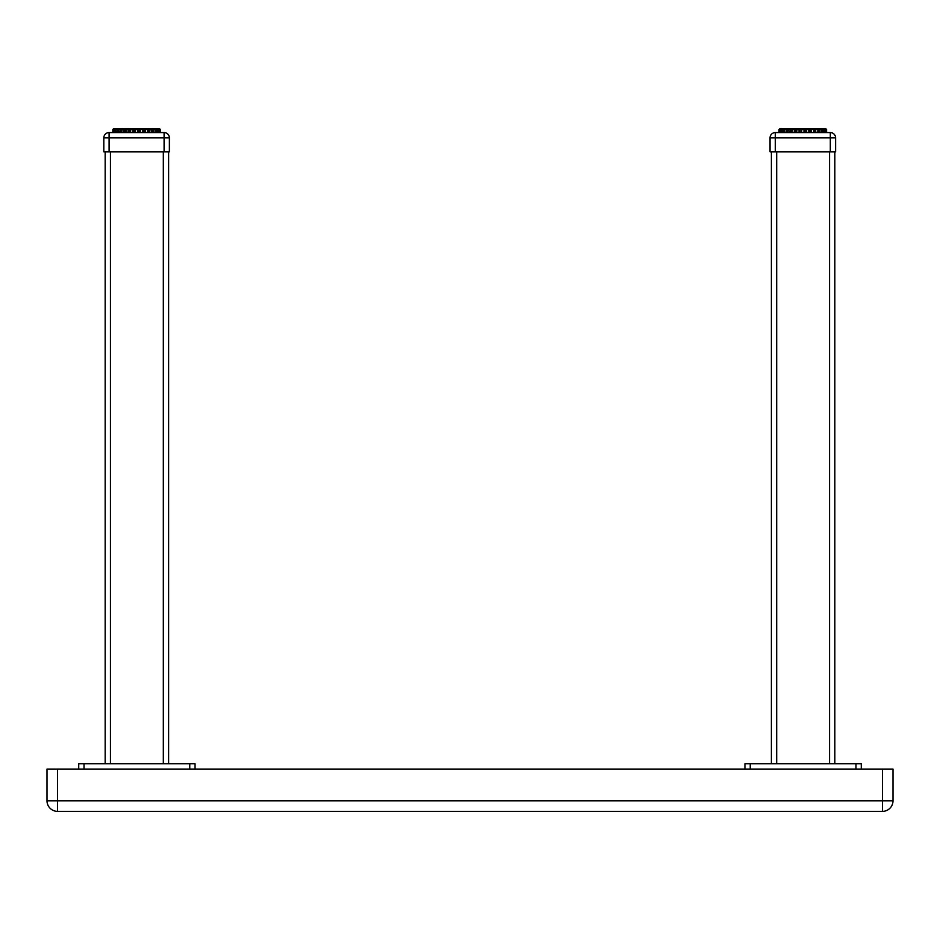 <?xml version="1.0" encoding="UTF-8"?>
<svg xmlns="http://www.w3.org/2000/svg" width="940" height="940" viewBox="0 0 940 940"><rect width="100%" height="100%" fill="white"/><g stroke="black" fill="none" stroke-linecap="round" stroke-linejoin="round"><path stroke-width="1.41" d="M57.575 811.373L57.575 800.798L47 800.798A10.575 10.575 0 0 0 57.575 811.373L882.425 811.373A10.575 10.575 0 0 0 893 800.798L882.425 800.798L882.425 811.373M893 800.798L893 769.073L882.425 769.073L882.425 800.798L57.575 800.798L57.575 769.073L47 769.073L47 800.798M57.575 769.073L882.425 769.073M861.275 769.073L861.275 763.785L744.95 763.785L744.95 769.073M771.388 151.822L771.388 763.785M834.837 151.822L834.837 763.785M775.324 132.575L830.314 132.575L775.324 132.575A5.288 5.288 0 0 0 770.036 137.863A5.288 5.288 0 0 1 775.324 132.575L775.324 137.863L835.601 137.863A5.288 5.288 0 0 0 830.314 132.575L830.314 151.822L770.036 151.822L770.036 137.863L775.324 137.863L775.324 151.822M830.314 132.575A5.288 5.288 0 0 1 835.601 137.863L835.601 151.822L830.314 151.822M826.236 129.473L826.577 132.575L826.577 129.473L825.731 128.627L826.577 129.473L825.72 128.627L824.321 128.627L824.509 129.473L824.321 128.627L825.062 129.473L822.888 128.627M826.577 129.473L825.52 128.627L825.872 132.575M824.92 128.627L825.778 129.473L824.415 128.627M819.198 128.627L820.514 128.627L819.198 128.627L819.034 129.473L819.704 129.473L819.198 128.627L815.497 128.627L819.034 129.473L819.034 132.575M808.894 132.575L808.553 128.627L808.894 129.473L808.553 128.627L809.352 129.473L808.553 128.627L809.352 129.473L813.041 128.627L811.243 128.627L810.75 129.473L811.243 128.627L811.42 129.473L811.243 128.627L801.832 128.627L806.614 128.627L805.991 129.473L806.602 128.627M801.832 128.627L797.085 128.627L801.832 128.627L801.103 129.473L801.832 128.627L801.656 132.575M797.085 128.627L792.584 128.627L797.085 128.627L796.274 129.473L797.085 128.627L796.744 132.575M789.788 132.575L790.141 128.627L789.788 129.473L790.141 128.627L790.47 129.473L790.141 128.627L792.584 128.627L785.123 128.627L788.566 128.627L787.697 129.473L788.543 128.627L787.908 132.575M785.934 132.575L786.439 128.627L786.604 129.473L786.439 128.627L785.934 129.473L784.383 129.473L785.241 128.627L781.211 128.627M780.576 132.575L781.316 128.627L780.576 129.473L782.468 128.627L781.657 129.473L781.657 132.575M782.809 132.575L782.809 129.473L785.241 128.627M813.547 132.575L813.887 129.473L813.887 132.575L813.887 129.473L813.041 128.627L813.547 129.473L813.041 128.627L813.887 129.473L813.041 128.627L815.497 128.627L815.85 132.575M821.325 132.575L821.372 129.473L820.514 128.627L821.255 129.473L820.514 128.627L822.183 128.627L822.195 129.473L822.817 129.473L822.183 128.627M824.051 132.575L824.051 129.473L823.17 128.627L823.981 129.473L822.817 129.473L822.817 132.575M803.806 128.627L804.534 129.473L803.806 128.627L804.534 129.473L803.806 128.627L803.97 129.473L801.103 129.473L801.103 132.575M799.012 132.575L799.012 129.473L799.635 129.473L799.012 128.627L799.635 129.473L799.012 128.627L799.012 129.473L799.012 128.627L801.103 129.473M794.206 132.575L794.394 128.627L794.888 129.473L794.394 128.627L794.206 129.473L794.394 128.627L796.274 129.473L796.274 132.575M794.206 129.473L792.091 129.473L792.584 128.627L791.739 129.473L792.584 128.627L791.739 129.473L792.584 128.627L792.091 132.575M781.657 129.473L783.455 128.627L784.242 129.473L785.111 128.627L784.301 129.473L784.383 132.575M779.765 132.575L780.118 128.627L779.307 129.473L780.705 128.627L779.836 129.473L779.859 132.575L779.836 129.473L782.468 128.627M779.307 132.575L779.06 129.473L779.918 128.627L779.06 129.473L779.06 132.575L779.06 129.473L779.894 128.627M786.604 132.575L786.439 128.627L785.934 129.473L786.439 128.627L786.604 129.473L791.75 129.473M790.141 128.627L790.47 129.473L790.141 128.627M806.485 128.627L809.352 129.473L806.626 129.473L806.626 132.575M810.75 132.575L810.75 129.473L813.547 129.473L813.041 128.627M815.497 128.627L815.85 129.473L817.941 129.473L817.718 132.575M824.051 129.473L824.321 128.627M195.05 769.073L195.05 763.785L78.725 763.785L78.725 769.073M105.163 151.822L105.163 763.785M168.613 151.822L168.613 763.785M109.099 132.575L164.089 132.575L164.089 137.863L169.376 137.863A5.288 5.288 0 0 0 164.089 132.575A5.288 5.288 0 0 1 169.376 137.863L169.376 151.822L103.811 151.822L103.811 137.863L109.099 137.863L109.099 132.575A5.288 5.288 0 0 0 103.811 137.863L103.811 151.822M160.012 129.473L160.352 132.575L160.352 129.473L159.506 128.627L160.352 129.473L159.495 128.627L158.096 128.627L158.284 129.473L158.096 128.627L158.837 129.473L158.096 128.627L155.958 128.627L155.97 129.473L156.592 129.473L155.958 128.627L152.973 128.627L155.018 129.473L153.479 129.473L152.973 128.627L153.479 132.575M160.352 129.473L159.295 128.627L159.647 132.575M158.696 128.627L159.553 129.473L158.19 128.627M142.668 132.575L142.328 128.627L142.668 129.473L142.328 128.627L143.127 129.473L142.328 128.627L143.127 129.473L146.816 128.627L145.019 128.627L144.525 129.473L145.019 128.627L145.195 129.473L145.019 128.627L130.86 128.627L135.607 128.627L134.878 129.473L135.607 128.627L135.431 132.575M119.709 132.575L120.214 128.627L119.709 129.473L120.214 128.627L120.379 129.473L120.214 128.627L122.341 128.627L116.243 128.627L118.898 128.627L118.076 129.473L119.016 128.627M114.351 132.575L115.091 128.627L114.351 129.473L116.243 128.627L114.48 128.627L116.525 128.627L115.432 129.473L115.432 132.575M114.48 128.627L113.693 128.627L114.48 128.627L113.634 129.473L113.634 132.575L113.611 129.473L114.48 128.627M123.563 132.575L123.915 128.627L123.563 129.473L123.915 128.627L124.245 129.473L123.915 128.627L121.472 129.473L122.317 128.627L121.683 132.575M123.915 128.627L124.245 129.473L123.915 128.627L126.36 128.627L125.513 129.473L126.36 128.627L125.513 129.473L126.36 128.627L125.866 132.575M127.981 132.575L128.169 128.627L128.662 129.473L128.169 128.627L126.36 128.627L125.866 129.473L130.86 128.627L130.049 129.473L130.86 128.627L130.519 132.575M137.745 132.575L137.581 128.627L138.309 129.473L137.581 128.627L140.389 128.627L139.766 129.473L140.377 128.627M147.321 132.575L147.662 129.473L147.662 132.575L147.662 129.473L146.816 128.627L147.321 129.473L146.816 128.627L147.662 129.473L146.816 128.627L149.272 128.627L149.625 132.575M151.493 132.575L150.87 128.627L151.716 129.473L149.272 128.627M151.739 132.575L151.739 129.473L150.87 128.627L152.973 128.627M157.826 132.575L157.826 129.473L156.945 128.627L157.755 129.473L156.592 129.473L156.592 132.575M155.1 132.575L155.1 129.473L154.289 128.627L155.97 129.473L155.97 132.575M140.26 128.627L143.127 129.473L140.401 129.473L140.389 128.627M132.787 132.575L132.787 129.473L133.41 129.473L132.787 128.627L133.41 129.473L132.787 128.627L132.787 129.473L132.787 128.627L133.41 129.473L135.607 128.627M116.584 132.575L117.23 128.627L116.584 129.473L117.23 128.627L117.218 129.473L118.158 129.473L118.158 132.575M113.082 132.575L113.082 129.473L113.893 128.627L112.835 129.473L113.693 128.627L112.835 129.473L112.835 132.575L112.835 129.473L113.669 128.627M115.432 129.473L117.23 128.627M120.214 128.627L119.709 129.473L120.214 128.627L120.379 129.473L125.525 129.473M127.981 129.473L128.662 129.473L128.169 128.627L130.049 129.473L130.049 132.575M134.878 132.575L134.878 129.473L138.309 129.473L137.581 128.627L138.309 129.473L140.401 129.473L140.401 132.575M148.931 132.575L148.931 129.473L147.321 129.473L146.816 128.627M157.826 129.473L158.096 128.627M750.238 769.073L750.238 763.785M855.988 763.785L855.988 769.073M776.675 151.822L776.675 763.785M829.55 151.822L829.55 763.785M824.509 132.575L824.509 129.473L825.062 132.575M823.981 132.575L823.981 129.473M821.255 132.575L821.255 129.473L819.704 129.473L819.704 132.575M811.42 129.473L811.42 132.575M803.97 132.575L803.97 129.473L806.626 129.473M799.012 129.473L796.744 129.473M825.062 129.473L825.778 129.473L825.802 132.575L826.331 129.473L826.331 132.575M821.395 132.575L821.395 129.473L822.195 129.473L822.195 132.575M817.941 132.575L817.941 129.473M813.452 128.733L815.156 129.473L815.156 132.575M809.352 132.575L809.352 129.473M805.991 129.473L805.991 132.575M804.534 132.575L804.534 129.473M799.635 132.575L799.635 129.473M794.888 132.575L794.888 129.473M791.739 129.473L791.739 132.575L792.091 129.473M790.47 132.575L790.47 129.473M787.72 129.473L787.697 132.575M784.242 132.575L784.383 129.473M784.301 129.473L784.301 132.575M782.809 129.473L783.443 129.473L783.443 132.575M781.128 132.575L781.128 129.473M84.013 769.073L84.013 763.785M189.763 763.785L189.763 769.073M110.45 151.822L110.45 763.785M163.325 151.822L163.325 763.785M109.099 151.822L109.099 137.863L164.089 137.863L164.089 151.822M158.284 132.575L158.284 129.473L158.837 132.575M157.755 132.575L157.755 129.473M155.03 132.575L155.03 129.473M151.716 132.575L151.716 129.473L149.625 129.473M147.321 129.473L145.195 129.473L145.195 132.575M132.787 129.473L130.519 129.473M120.379 132.575L120.379 129.473L118.158 129.473M114.903 132.575L114.903 129.473L113.54 129.473L113.54 132.575M158.837 129.473L159.553 129.473L159.577 132.575L160.106 129.473L160.106 132.575M151.692 129.473L152.809 129.473L152.809 132.575M144.525 132.575L144.525 129.473L145.195 129.473M143.127 132.575L143.127 129.473M139.766 129.473L139.766 132.575M138.309 132.575L138.309 129.473M133.41 132.575L133.41 129.473M128.662 132.575L128.662 129.473M125.513 129.473L125.513 132.575L125.866 129.473M124.245 132.575L124.245 129.473M121.495 129.473L121.472 132.575M118.076 129.473L118.076 132.575M116.584 129.473L117.218 129.473L117.218 132.575M115.362 129.473L115.362 132.575M820.514 128.627L819.104 128.627L820.514 128.627M817.965 132.575L817.965 129.473L817.095 128.627M787.673 132.575L787.673 129.473L788.566 128.627M781.587 129.473L781.587 132.575M155.171 132.575L155.171 129.473L152.879 128.627L154.289 128.627M147.662 129.473L147.216 128.733L147.662 129.473M121.448 132.575L121.448 129.473L122.317 128.627M118.017 132.575L118.017 129.473L118.887 128.627M126.36 128.627L128.287 128.627"/></g></svg>
